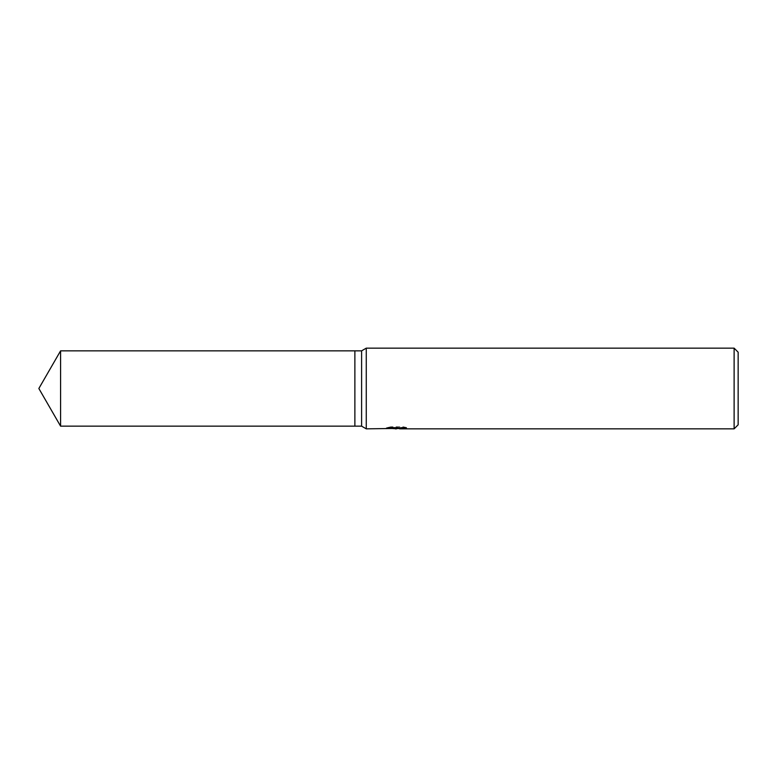 <?xml version="1.0" encoding="UTF-8"?>
<svg xmlns="http://www.w3.org/2000/svg" width="777" height="777" viewBox="0 0 777 777"><rect width="100%" height="100%" fill="white"/><g stroke="black" fill="none" stroke-linecap="round" stroke-linejoin="round"><path stroke-width="0.58" stroke-dasharray="3.88 2.91" d="M393.007 428.622L390.656 427.826L390.656 426.796L395.095 427.836L404.477 427.214L399.611 427.826L406.604 427.467L406.604 428.486M404.477 427.651L404.477 428.671L399.611 428.486M399.728 428.846L404.477 428.671M406.604 427.467L403.146 426.796L391.21 426.796L391.21 427.826M403.146 426.796L403.146 427.826M404.477 427.214L404.477 428.244M396.989 427.651L396.989 428.448M391.21 426.796L388.053 427.399L397.737 427.399L386.227 427.836L395.095 427.836M387.063 427.632L391.064 426.728M388.053 427.399L388.053 428.418M397.737 427.399L396.523 427.836M386.441 427.787L386.441 428.797M391.064 427.768L387.063 428.642M386.227 428.846L386.227 427.836M738.15 352.195L738.15 424.805M734.119 348.154L734.119 428.846M366.268 348.154L366.268 428.846M361.606 350.845L361.606 426.155M354.875 350.845L354.875 426.155L354.875 350.845M60.587 350.845L60.587 426.155M396.455 428.836L396.455 427.826"/><path stroke-width="1.17" d="M397.737 428.418L366.268 428.846L361.606 426.155L354.875 426.155L354.875 350.845L361.606 350.845L366.268 348.154L734.119 348.154L738.15 352.195L738.15 424.805L734.119 428.846L399.728 428.846L399.611 427.826L397.737 427.836L397.737 428.418L388.053 428.418L403.146 427.826L406.604 428.486L399.611 428.826M361.606 426.155L361.606 350.845M366.268 428.846L366.268 348.154M399.611 428.486L393.007 428.622M396.523 428.846L395.095 428.846M734.119 428.846L734.119 348.154M38.85 388.5L60.587 350.845L354.875 350.845L354.875 426.155L60.587 426.155L38.85 388.5M60.587 426.155L60.587 350.845"/></g></svg>
